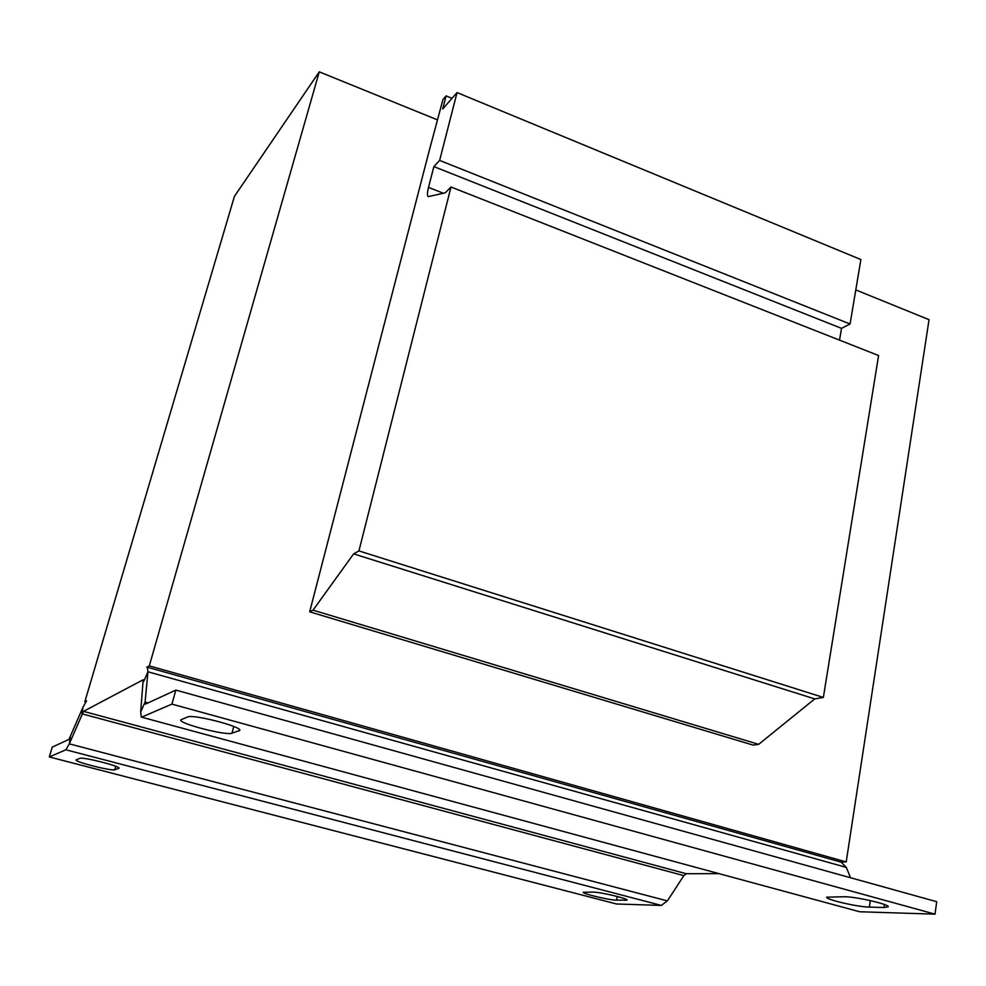 <?xml version="1.0" encoding="UTF-8"?>
<svg xmlns="http://www.w3.org/2000/svg" width="986" height="986" viewBox="0 0 986 986"><rect width="100%" height="100%" fill="white"/><g stroke="black" fill="none" stroke-linecap="round" stroke-linejoin="round"><path stroke-width="1.48" d="M840.627 861.998L846.21 861.924L929.046 319.686L855.786 289.909M437.501 119.885L319.267 71.842L149.305 665.883L146.729 667.325L147.382 667.239L147.949 671.786L145.09 702.094L140.678 712.04L143.167 679.773L83.49 711.362L69.328 743.851L65.889 749.791L49.3 756.94L52.246 747.105L68.983 739.389L83.021 707.098L82.06 713.852L683.84 875.63L686.318 873.744L83.49 711.362M85.548 702.044L84.808 701.847L234.421 196.374L319.267 71.842M846.21 861.924L149.305 665.883M84.808 701.847L86.608 700.849L83.021 707.098M446.091 95.901L442.948 99.537L429.046 151.413L309.678 611.813L313.043 610.161L353.629 553.861L814.732 698.914L823.359 697.435L878.588 355.527L450.996 187.007L445.278 192.812L428.22 196.633C427.098 195.795 427.197 192.726 428.516 187.402L433.877 166.597L841.514 328.363L850.055 323.987L860.889 259.564L457.048 92.573L442.714 108.953L446.091 95.901L452.007 98.329M313.043 610.161L758.665 744.344L753.07 745.096L309.678 611.813M718.511 873.633L686.318 873.744M850.524 877.737L846.333 867.409L147.949 671.786L143.636 681.597M841.157 862.146L846.333 867.409M141.479 717.13L859.632 911.754L141.294 717.081L140.678 712.04M141.885 717.056L171.921 704.115L175.841 690.089L145.583 704.053L145.09 702.094L148.073 702.907M175.841 690.089L936.7 901.709L935.011 914.158L859.632 911.754M171.921 704.115L935.011 914.158M231.956 733.202C225.942 735.815 178.491 723.514 180.734 719.879L187.648 716.958C193.034 713.963 242.494 726.768 239.783 730.416L231.956 733.202L233.756 726.485M869.356 907.108C857.598 906.997 825.22 899.454 826.65 897.161L844.669 896.742C856.23 896.705 889.877 904.482 888.25 906.812L884.023 907.514L869.356 907.108L870.318 900.588M683.84 875.63L667.374 900.908L69.328 743.851L70.351 736.998M49.3 756.94L616.558 903.989L661.347 905.419L667.374 900.908M616.533 900.181C609.274 900.156 582.11 893.698 583.268 892.268L593.35 892.12C600.425 892.047 628.378 898.665 627.084 900.095L616.533 900.181L617.248 896.471M114.795 769.721C111.603 771.262 74.492 761.882 76.033 759.898L79.767 758.37C82.553 756.619 120.822 766.295 119.01 768.267L114.795 769.721L115.769 766.319M758.665 744.344L814.732 698.914M353.629 553.861L358.929 550.915L823.359 697.435M358.929 550.915L450.996 187.007M839.517 340.133L841.514 328.363M433.877 166.597L439.633 160.422L850.055 323.987M439.633 160.422L457.048 92.573M661.347 905.419L65.889 749.791M428.516 187.402L443.404 193.244M625.21 900.415L625.469 899.022M884.023 907.514L884.454 904.532M238.994 731.008L239.376 729.529M841.65 862.294L147.382 667.239"/></g></svg>
